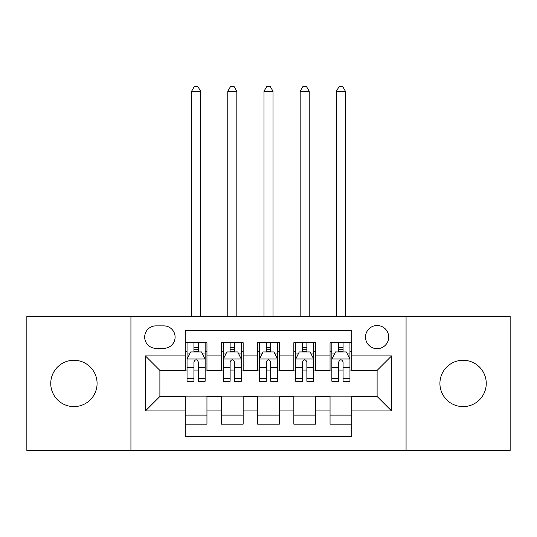 <?xml version="1.0" encoding="UTF-8"?>
<svg xmlns="http://www.w3.org/2000/svg" width="537" height="537" viewBox="0 0 537 537"><rect width="100%" height="100%" fill="white"/><g stroke="black" fill="none" stroke-linecap="round" stroke-linejoin="round"><path stroke-width="0.81" d="M463.089 360.273A23.172 23.172 0 0 0 439.917 383.445A23.172 23.172 0 0 0 463.089 406.61A23.172 23.172 0 0 0 486.253 383.445A23.172 23.172 0 0 0 463.089 360.273M73.911 360.273A23.172 23.172 0 0 0 50.746 383.445A23.172 23.172 0 0 0 73.911 406.61A23.172 23.172 0 0 0 97.083 383.445A23.172 23.172 0 0 0 73.911 360.273M377.108 325.516A11.586 11.586 0 0 0 365.522 337.102A11.586 11.586 0 0 0 377.108 348.688A11.586 11.586 0 0 0 388.694 337.102A11.586 11.586 0 0 0 377.108 325.516M406.066 450.415L510.15 450.415L510.15 316.468L406.066 316.468L406.066 450.415L130.934 450.415L130.934 316.468L26.85 316.468L26.85 450.415L130.934 450.415M351.762 342.713L330.047 342.713L330.047 355.93L315.561 355.93L315.561 370.409L330.047 370.409L330.047 355.93M315.561 355.93L315.561 342.713L293.84 342.713L293.84 355.93L279.361 355.93L279.361 370.409L293.84 370.409L293.84 355.93M279.361 355.93L279.361 342.713L257.639 342.713L257.639 355.93L243.16 355.93L243.16 370.409L257.639 370.409L257.639 355.93M243.16 355.93L243.16 342.713L221.439 342.713L221.439 370.409L206.953 370.409L206.953 342.713L185.238 342.713M185.238 424.17L206.953 424.17L206.953 396.474L221.439 396.474L221.439 424.17L243.16 424.17L243.16 396.474L257.639 396.474L257.639 410.953L243.16 410.953M257.639 410.953L257.639 424.17L279.361 424.17L279.361 396.474L293.84 396.474L293.84 410.953L279.361 410.953M293.84 410.953L293.84 424.17L315.561 424.17L315.561 396.474L330.047 396.474L330.047 410.953L315.561 410.953M155.911 348.325L163.872 348.325A11.223 11.223 0 0 0 175.096 337.102A11.223 11.223 0 0 0 163.872 325.878L155.911 325.878A11.223 11.223 0 0 0 144.688 337.102A11.223 11.223 0 0 0 155.911 348.325M406.066 316.468L130.934 316.468M351.762 355.93L351.762 330.584L185.238 330.584L185.238 370.409L159.892 370.409L159.892 396.474L185.238 396.474L185.238 436.299L351.762 436.299L351.762 396.474L377.108 396.474L377.108 370.409L351.762 370.409L351.762 355.93L391.587 355.93L391.587 410.953L351.762 410.953M185.238 410.953L145.413 410.953L145.413 355.93L185.238 355.93M330.047 410.953L330.047 424.17L351.762 424.17M185.238 351.762L187.044 351.762M193.924 351.762L198.267 351.762M205.147 351.762L206.953 351.762M185.238 370.047L187.044 370.047M193.924 370.047L198.267 370.047M205.147 370.047L206.953 370.047M185.238 396.836L206.953 396.836M185.238 415.121L206.953 415.121M221.439 370.047L223.244 370.047M230.125 370.047L234.468 370.047M241.348 370.047L243.16 370.047M221.439 351.762L223.244 351.762M230.125 351.762L234.468 351.762M241.348 351.762L243.16 351.762M221.439 396.836L243.16 396.836M221.439 415.121L243.16 415.121M257.639 396.836L279.361 396.836M257.639 415.121L279.361 415.121M257.639 351.762L259.452 351.762M266.325 351.762L270.675 351.762M277.548 351.762L279.361 351.762M257.639 370.047L259.452 370.047M266.325 370.047L270.675 370.047M277.548 370.047L279.361 370.047M293.84 396.836L315.561 396.836M293.84 415.121L315.561 415.121M293.84 351.762L295.652 351.762M302.532 351.762L306.875 351.762M313.756 351.762L315.561 351.762M293.84 370.047L295.652 370.047M302.532 370.047L306.875 370.047M313.756 370.047L315.561 370.047M330.047 396.836L351.762 396.836M330.047 415.121L351.762 415.121M330.047 351.762L331.853 351.762M338.733 351.762L343.076 351.762M349.956 351.762L351.762 351.762M330.047 370.047L331.853 370.047M338.733 370.047L343.076 370.047M349.956 370.047L351.762 370.047M159.892 370.409L145.413 355.93M159.892 396.474L145.413 410.953M391.587 355.93L377.108 370.409M391.587 410.953L377.108 396.474M198.267 347.419L193.924 347.419M205.147 378.317L198.267 378.317L198.267 381.27L205.147 381.27L205.147 359.186L201.523 351.943L190.662 351.943L187.044 359.186L187.044 381.27L193.924 381.27L193.924 378.317L187.044 378.317M187.044 359.186L187.044 342.713M205.147 359.186L205.147 342.713M193.924 351.943L193.924 342.713M198.267 342.713L198.267 351.943M198.267 378.317L198.267 361.904C196.824 359.112 195.374 359.112 193.924 361.904L193.924 378.317M200.623 316.468L200.623 91.29L191.568 91.29L191.568 316.468M191.568 91.29L194.287 86.585L197.905 86.585L200.623 91.29M234.468 347.419L230.125 347.419M241.348 378.317L234.468 378.317L234.468 381.27L241.348 381.27L241.348 359.186L237.73 351.943L226.869 351.943L223.244 359.186L223.244 381.27L230.125 381.27L230.125 378.317L223.244 378.317M223.244 359.186L223.244 342.713M241.348 359.186L241.348 342.713M230.125 351.943L230.125 342.713M234.468 342.713L234.468 351.943M234.468 378.317L234.468 361.904C233.024 359.112 231.575 359.112 230.125 361.904L230.125 378.317M236.824 316.468L236.824 91.29L227.775 91.29L227.775 316.468M227.775 91.29L230.487 86.585L234.105 86.585L236.824 91.29M270.675 347.419L266.325 347.419M277.548 378.317L270.675 378.317L270.675 381.27L277.548 381.27L277.548 359.186L273.93 351.943L263.07 351.943L259.452 359.186L259.452 381.27L266.325 381.27L266.325 378.317L259.452 378.317M259.452 359.186L259.452 342.713M277.548 359.186L277.548 342.713M266.325 351.943L266.325 342.713M270.675 342.713L270.675 351.943M270.675 378.317L270.675 361.904C269.225 359.112 267.775 359.112 266.325 361.904L266.325 378.317M273.024 316.468L273.024 91.29L263.976 91.29L263.976 316.468M263.976 91.29L266.688 86.585L270.312 86.585L273.024 91.29M306.875 347.419L302.532 347.419M313.756 378.317L306.875 378.317L306.875 381.27L313.756 381.27L313.756 359.186L310.131 351.943L299.27 351.943L295.652 359.186L295.652 381.27L302.532 381.27L302.532 378.317L295.652 378.317M295.652 359.186L295.652 342.713M313.756 359.186L313.756 342.713M302.532 351.943L302.532 342.713M306.875 342.713L306.875 351.943M306.875 378.317L306.875 361.904C305.425 359.112 303.982 359.112 302.532 361.904L302.532 378.317M309.225 316.468L309.225 91.29L300.176 91.29L300.176 316.468M300.176 91.29L302.895 86.585L306.513 86.585L309.225 91.29M343.076 347.419L338.733 347.419M349.956 378.317L343.076 378.317L343.076 381.27L349.956 381.27L349.956 359.186L346.338 351.943L335.477 351.943L331.853 359.186L331.853 381.27L338.733 381.27L338.733 378.317L331.853 378.317M331.853 359.186L331.853 342.713M349.956 359.186L349.956 342.713M338.733 351.943L338.733 342.713M343.076 342.713L343.076 351.943M343.076 378.317L343.076 361.904C341.633 359.112 340.183 359.112 338.733 361.904L338.733 378.317M345.432 316.468L345.432 91.29L336.377 91.29L336.377 316.468M336.377 91.29L339.095 86.585L342.713 86.585L345.432 91.29M221.439 410.953L206.953 410.953M221.439 355.93L206.953 355.93M205.053 359.005L187.138 359.005M187.044 353.937L189.668 353.937M202.523 353.937L205.147 353.937M193.924 367.577L187.044 367.577M205.147 367.577L198.267 367.577M198.267 349.728L193.924 349.728M241.261 359.005L223.338 359.005M223.244 353.937L225.869 353.937M238.723 353.937L241.348 353.937M230.125 367.577L223.244 367.577M241.348 367.577L234.468 367.577M234.468 349.728L230.125 349.728M277.461 359.005L259.539 359.005M259.452 353.937L262.076 353.937M274.924 353.937L277.548 353.937M266.325 367.577L259.452 367.577M277.548 367.577L270.675 367.577M270.675 349.728L266.325 349.728M313.662 359.005L295.739 359.005M295.652 353.937L298.277 353.937M311.131 353.937L313.756 353.937M302.532 367.577L295.652 367.577M313.756 367.577L306.875 367.577M306.875 349.728L302.532 349.728M349.862 359.005L331.947 359.005M331.853 353.937L334.477 353.937M347.332 353.937L349.956 353.937M338.733 367.577L331.853 367.577M349.956 367.577L343.076 367.577M343.076 349.728L338.733 349.728"/></g></svg>
